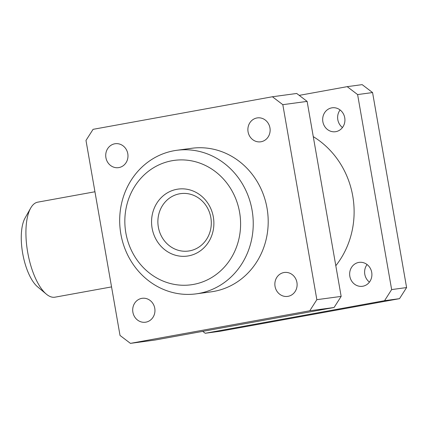 <?xml version="1.0" encoding="UTF-8"?>
<svg xmlns="http://www.w3.org/2000/svg" width="428" height="428" viewBox="0 0 428 428"><rect width="100%" height="100%" fill="white"/><g stroke="black" fill="none" stroke-linecap="round" stroke-linejoin="round"><path stroke-width="0.64" d="M179.61 193.793A28.97 26.67 82.3 0 1 180.712 193.622A28.97 26.67 82.3 0 1 211.02 218.762A28.97 26.67 82.3 0 1 188.47 251.043A28.97 26.67 82.3 0 1 158.248 226.503A28.97 26.67 82.3 0 1 179.61 193.793M176.908 189.294A33.801 31.116 -97.7 0 0 159.109 244.051A33.801 31.116 -97.7 0 0 212.144 234.416A33.801 31.116 -97.7 0 0 176.908 189.294M171.928 160.751A62.772 57.785 82.3 0 1 237.358 244.554A62.772 57.785 82.3 0 1 138.87 262.45A62.772 57.785 82.3 0 1 171.928 160.751M30.693 208.072L25.081 217.98A38.632 15.082 79.7 0 0 22.786 253.954A38.632 15.082 79.7 0 0 37.589 286.824L46.326 294.127A48.289 18.853 -100.3 0 1 27.825 253.039A48.289 18.853 -100.3 0 1 30.693 208.072A48.289 18.853 -100.3 0 1 37.744 202.16L94.946 191.765M111.547 286.904L55.009 297.176A48.289 18.853 -100.3 0 1 47.604 295.106A48.289 18.853 -100.3 0 1 46.326 294.127M307.122 101.393L341.159 296.401L316.848 299.68L309.765 310.781L334.07 307.502L154.733 340.083L130.428 343.368L120.022 335.445L85.985 140.438L93.074 129.336L272.406 96.755L282.817 104.678L307.122 101.393L296.716 93.47L272.406 96.755M334.07 307.502L341.159 296.401M202.722 331.368L205.221 333.268L220.179 331.245L399.511 298.664L406.6 287.562L391.641 289.585L357.61 94.577L372.569 92.555L362.158 84.632L347.199 86.654L299.215 95.374M205.221 333.268L384.553 300.686L399.511 298.664M391.641 289.585L384.553 300.686M347.199 86.654L357.61 94.577M358.701 262.444A12.07 11.112 82.3 0 1 359.162 262.369A12.07 11.112 82.3 0 1 371.75 272.599A12.07 11.112 82.3 0 1 362.853 286.225A12.07 11.112 82.3 0 1 362.393 286.3A12.07 11.112 82.3 0 1 349.799 276.071A12.07 11.112 82.3 0 1 358.701 262.444M331.721 107.867A12.07 11.112 82.3 0 1 332.182 107.792A12.07 11.112 82.3 0 1 344.775 118.021A12.07 11.112 82.3 0 1 335.873 131.647A12.07 11.112 82.3 0 1 335.413 131.722A12.07 11.112 82.3 0 1 322.824 121.493A12.07 11.112 82.3 0 1 331.721 107.867M313.275 136.634A84.503 77.784 82.3 0 1 335.803 265.724M282.817 104.678L316.848 299.68M367.069 264.547A12.07 11.112 -97.7 0 0 369.439 282.106M283.908 272.545A12.07 11.112 82.3 0 1 284.369 272.47A12.07 11.112 82.3 0 1 297 282.945A12.07 11.112 82.3 0 1 287.6 296.401A12.07 11.112 82.3 0 1 275.011 286.171A12.07 11.112 82.3 0 1 283.908 272.545M340.094 109.964A12.07 11.112 -97.7 0 0 342.464 127.528M256.934 117.968A12.07 11.112 82.3 0 1 257.394 117.893A12.07 11.112 82.3 0 1 270.02 128.368A12.07 11.112 82.3 0 1 260.62 141.818A12.07 11.112 82.3 0 1 248.031 131.594A12.07 11.112 82.3 0 1 256.934 117.968M141.754 298.37A12.07 11.112 82.3 0 1 142.214 298.3A12.07 11.112 82.3 0 1 154.84 308.775A12.07 11.112 82.3 0 1 145.445 322.225A12.07 11.112 82.3 0 1 132.851 312.001A12.07 11.112 82.3 0 1 141.754 298.37M114.774 143.792A12.07 11.112 82.3 0 1 115.234 143.722A12.07 11.112 82.3 0 1 127.865 154.198A12.07 11.112 82.3 0 1 118.465 167.648A12.07 11.112 82.3 0 1 105.877 157.424A12.07 11.112 82.3 0 1 114.774 143.792M174.009 150.736A72.434 66.672 -97.7 0 0 120.605 232.506A72.434 66.672 -97.7 0 0 196.152 293.859A72.434 66.672 -97.7 0 0 252.536 213.155A72.434 66.672 -97.7 0 0 176.769 150.298A72.434 66.672 -97.7 0 0 174.009 150.736M176.769 150.298L191.723 148.281A72.434 66.672 82.3 0 1 267.495 211.138A72.434 66.672 82.3 0 1 211.111 291.843L196.152 293.859M309.765 310.781L130.428 343.368M406.6 287.562L372.569 92.555"/></g></svg>
